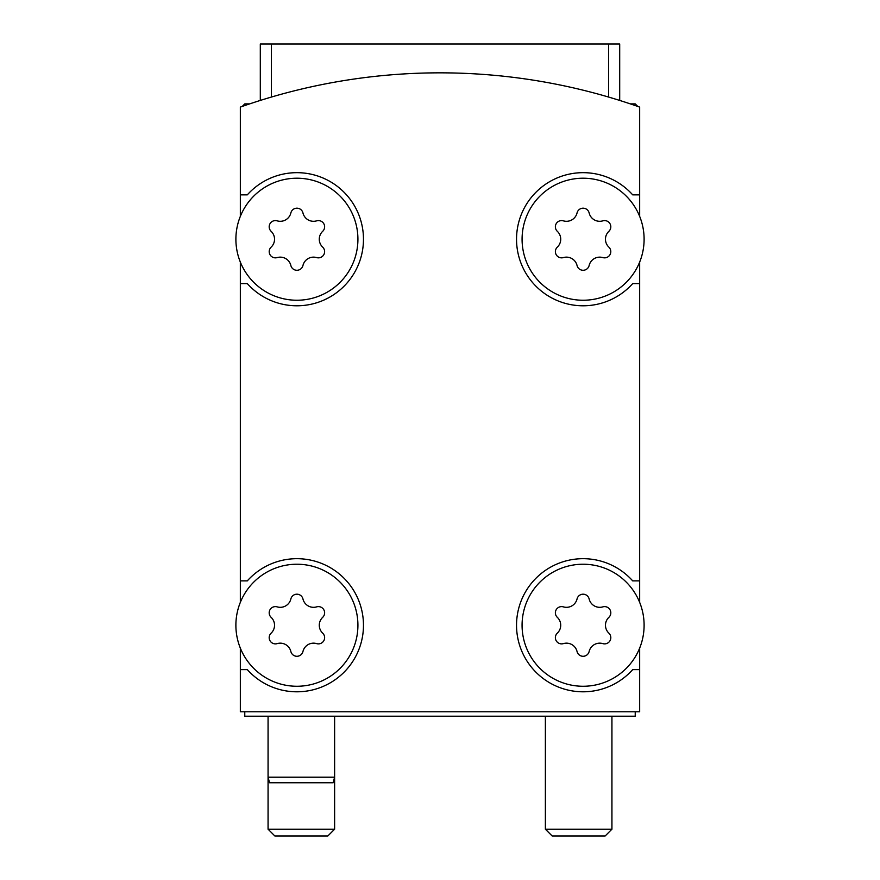 <?xml version="1.0" encoding="UTF-8"?>
<svg xmlns="http://www.w3.org/2000/svg" width="880" height="880" viewBox="0 0 880 880"><rect width="100%" height="100%" fill="white"/><g stroke="black" fill="none" stroke-linecap="round" stroke-linejoin="round"><path stroke-width="1.32" d="M639.661 216.381L639.661 107.096A598.994 598.994 0 0 0 240.339 107.096L240.339 216.381M608.608 97.064C623.326 101.508 623.326 101.508 608.608 97.064C623.326 101.508 623.326 101.508 608.608 97.064L608.608 44L619.696 44L619.696 100.43M271.392 97.064C256.674 101.508 256.674 101.508 271.392 97.064C256.674 101.508 256.674 101.508 271.392 97.064L271.392 44L608.608 44M644.105 625.24A61.006 61.006 0 0 0 552.585 572.407A61.006 61.006 0 0 0 552.585 678.084A61.006 61.006 0 0 0 644.105 625.24M557.315 633.149A6.215 6.215 0 0 0 563.354 643.621A10.868 10.868 0 0 1 577.049 651.519A6.215 6.215 0 0 0 589.138 651.519A10.868 10.868 0 0 1 602.833 643.621A6.215 6.215 0 0 0 608.872 633.149A10.868 10.868 0 0 1 608.872 617.342A6.215 6.215 0 0 0 602.833 606.87A10.868 10.868 0 0 1 589.138 598.961A6.215 6.215 0 0 0 577.049 598.961A10.868 10.868 0 0 1 563.354 606.87A6.215 6.215 0 0 0 557.315 617.342A10.868 10.868 0 0 1 557.315 633.149M357.918 625.24A61.006 61.006 0 0 0 266.398 572.407A61.006 61.006 0 0 0 266.398 678.084A61.006 61.006 0 0 0 357.918 625.24M271.128 633.149A6.215 6.215 0 0 0 277.167 643.621A10.868 10.868 0 0 1 290.862 651.519A6.215 6.215 0 0 0 302.951 651.519A10.868 10.868 0 0 1 316.646 643.621A6.215 6.215 0 0 0 322.685 633.149A10.868 10.868 0 0 1 322.685 617.342A6.215 6.215 0 0 0 316.646 606.87A10.868 10.868 0 0 1 302.951 598.961A6.215 6.215 0 0 0 290.862 598.961A10.868 10.868 0 0 1 277.167 606.87A6.215 6.215 0 0 0 271.128 617.342A10.868 10.868 0 0 1 271.128 633.149M644.105 239.228A61.006 61.006 0 0 0 552.585 186.395A61.006 61.006 0 0 0 552.585 292.061A61.006 61.006 0 0 0 644.105 239.228M557.315 247.137A6.215 6.215 0 0 0 563.354 257.598A10.868 10.868 0 0 1 577.049 265.507A6.215 6.215 0 0 0 589.138 265.507A10.868 10.868 0 0 1 602.833 257.598A6.215 6.215 0 0 0 608.872 247.137A10.868 10.868 0 0 1 608.872 231.319A6.215 6.215 0 0 0 602.833 220.847A10.868 10.868 0 0 1 589.138 212.949A6.215 6.215 0 0 0 577.049 212.949A10.868 10.868 0 0 1 563.354 220.847A6.215 6.215 0 0 0 557.315 231.319A10.868 10.868 0 0 1 557.315 247.137M357.918 239.228A61.006 61.006 0 0 0 266.398 186.395A61.006 61.006 0 0 0 266.398 292.061A61.006 61.006 0 0 0 357.918 239.228M271.128 247.137A6.215 6.215 0 0 0 277.167 257.598A10.868 10.868 0 0 1 290.862 265.507A6.215 6.215 0 0 0 302.951 265.507A10.868 10.868 0 0 1 316.646 257.598A6.215 6.215 0 0 0 322.685 247.137A10.868 10.868 0 0 1 322.685 231.319A6.215 6.215 0 0 0 316.646 220.847A10.868 10.868 0 0 1 302.951 212.949A6.215 6.215 0 0 0 290.862 212.949A10.868 10.868 0 0 1 277.167 220.847A6.215 6.215 0 0 0 271.128 231.319A10.868 10.868 0 0 1 271.128 247.137M240.339 648.087L240.339 711.766L639.661 711.766L639.661 648.087M240.339 262.064L240.339 602.404M639.661 602.404L639.661 262.064M240.339 283.602L247.302 283.602A66.55 66.55 0 0 0 343.09 287.155A66.55 66.55 0 0 0 343.09 191.301A66.55 66.55 0 0 0 247.302 194.854L240.339 194.854M240.339 580.877L247.302 580.877A66.55 66.55 0 0 1 343.09 577.313A66.55 66.55 0 0 1 343.09 673.167A66.55 66.55 0 0 1 247.302 669.614L240.339 669.614M639.661 669.614L632.698 669.614A66.55 66.55 0 0 1 536.91 673.167A66.55 66.55 0 0 1 536.91 577.313A66.55 66.55 0 0 1 632.698 580.877L639.661 580.877M639.661 283.602L632.698 283.602A66.55 66.55 0 0 1 536.91 287.155A66.55 66.55 0 0 1 536.91 191.301A66.55 66.55 0 0 1 632.698 194.854L639.661 194.854M244.772 711.766L244.772 716.199L635.228 716.199L635.228 711.766M260.304 100.43L260.304 44L271.392 44M334.62 716.199L334.62 777.205L268.07 777.205L268.07 829.202L334.62 829.202L327.822 836L274.868 836L268.07 829.202M334.62 829.202L334.62 777.205L333.135 782.76L269.555 782.76L268.07 777.205L268.07 716.199M605.132 836L552.178 836L545.38 829.202L611.93 829.202L605.132 836M637.758 106.425L635.228 103.895L630.377 103.895M249.623 103.895L244.772 103.895L242.242 106.425M545.38 716.199L545.38 829.202M611.93 716.199L611.93 829.202"/></g></svg>
